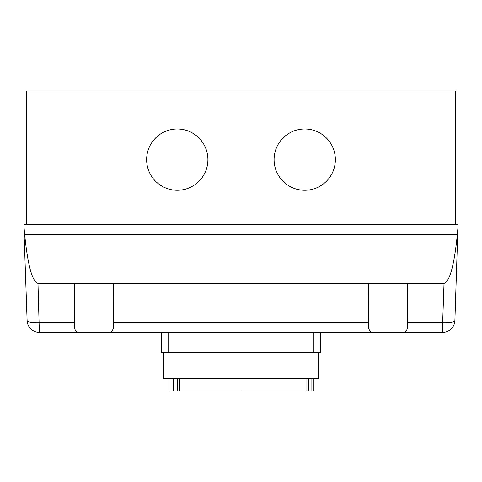 <?xml version="1.0" encoding="UTF-8"?>
<svg xmlns="http://www.w3.org/2000/svg" width="482" height="482" viewBox="0 0 482 482"><rect width="100%" height="100%" fill="white"/><g stroke="black" fill="none" stroke-linecap="round" stroke-linejoin="round"><path stroke-width="0.72" d="M207.911 159.632A30.637 30.637 0 0 1 177.28 190.27A30.637 30.637 0 0 1 146.642 159.632A30.637 30.637 0 0 1 177.28 128.995A30.637 30.637 0 0 1 207.911 159.632M335.358 159.632A30.637 30.637 0 0 1 304.72 190.27A30.637 30.637 0 0 1 274.089 159.632A30.637 30.637 0 0 1 304.72 128.995A30.637 30.637 0 0 1 335.358 159.632M457.9 228.01L457.9 224.582L24.1 224.582L24.1 234.385L27.113 320.59A12.255 12.255 0 0 0 39.355 332.417L108.637 332.417C112.396 332.393 114.029 329.158 113.529 322.711C114.029 329.158 112.396 332.393 108.637 332.417L373.363 332.417C369.598 332.375 367.965 329.14 368.471 322.711L368.447 283.398L407.658 283.398L407.633 322.711C408.14 329.14 406.507 332.375 402.735 332.417L373.363 332.417L402.735 332.417C406.507 332.375 408.14 329.14 407.633 322.711L442.645 322.711L442.645 332.417A12.255 12.255 0 0 0 454.888 320.59L457.9 228.01A58.973 12.255 92 0 1 457.34 234.385C454.249 265.19 449.808 281.53 444.018 283.398L442.645 322.711A12.255 2.549 -178 0 0 454.888 320.59M407.658 283.398L444.018 283.398M402.735 332.417L442.645 332.417M108.637 332.417L79.265 332.417C75.499 332.393 73.867 329.158 74.367 322.711L74.342 283.398L113.553 283.398L113.529 322.711L368.471 322.711M39.355 332.417L37.982 283.398C32.192 281.53 27.751 265.19 24.66 234.385A58.973 12.255 88 0 1 24.1 228.01M37.982 283.398L74.342 283.398M113.553 283.398L368.447 283.398M24.66 234.385L457.34 234.385M26.552 224.582L26.552 91.008L455.448 91.008L455.448 224.582M161.35 352.511L161.35 332.417L161.35 352.511L320.651 352.511L320.651 332.417M163.802 352.511L163.802 378.738L318.204 378.738L318.204 352.511M168.881 378.738L168.881 390.992L313.3 390.992L313.3 378.738M179.412 378.738L179.412 390.992M306.901 378.738L306.901 390.992M308.366 378.738L308.366 390.992M311.878 378.738L311.878 390.992M173.285 378.738L173.285 390.992M177.225 378.738L177.225 390.992M74.367 322.711L39.355 322.711A12.255 2.549 178 0 1 27.113 320.59M168.7 332.417L168.7 352.511M313.3 332.417L313.3 352.511M241 378.738L241 390.992"/></g></svg>

